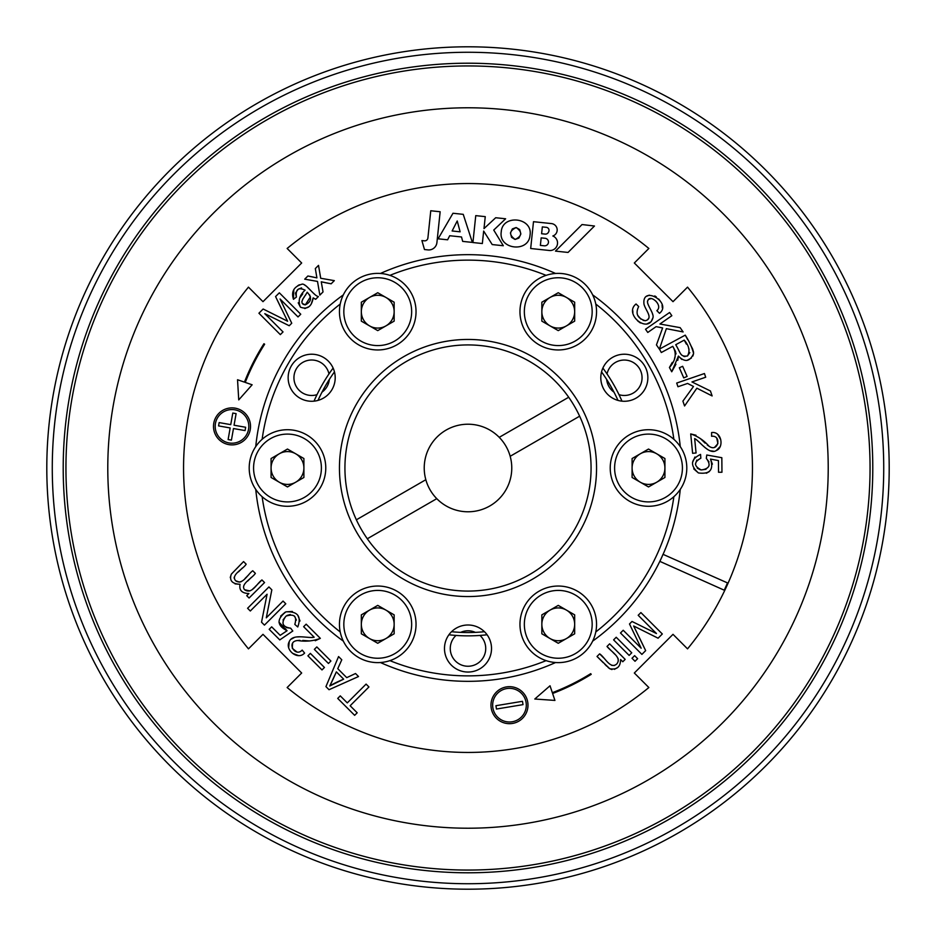 <?xml version="1.0" encoding="UTF-8"?>
<svg xmlns="http://www.w3.org/2000/svg" width="936" height="936" viewBox="0 0 936 936"><rect width="100%" height="100%" fill="white"/><g stroke="black" fill="none" stroke-linecap="round" stroke-linejoin="round"><path stroke-width="1.4" d="M46.8 468A421.2 421.2 0 0 0 468 889.2A421.2 421.2 0 0 0 889.2 468A421.2 421.2 0 0 0 468 46.8A421.2 421.2 0 0 0 46.8 468A421.2 421.2 0 0 0 468 889.2A421.2 421.2 0 0 0 889.2 468A421.2 421.2 0 0 0 468 46.8A421.2 421.2 0 0 0 46.8 468M872.785 468A404.785 404.785 0 0 1 265.602 818.555A404.785 404.785 0 0 1 265.602 117.445A404.785 404.785 0 0 1 872.785 468M870.059 468A402.059 402.059 0 0 1 266.971 816.192A402.059 402.059 0 0 1 266.971 119.808A402.059 402.059 0 0 1 870.059 468M568.702 397.227L499.227 437.334A43.758 43.758 0 0 0 425.833 479.712L356.359 519.819M367.298 538.773L436.773 498.666A43.758 43.758 0 0 0 510.167 456.288L579.641 416.181M425.833 479.712A43.758 43.758 0 0 0 436.773 498.666M510.167 456.288A43.758 43.758 0 0 0 499.227 437.334M828.22 468A360.22 360.22 0 0 1 287.89 779.957A360.22 360.22 0 0 1 287.89 156.043A360.22 360.22 0 0 1 828.22 468M394.15 311.665A16.415 16.415 0 0 0 369.533 297.461A16.415 16.415 0 0 0 369.533 325.88A16.415 16.415 0 0 0 394.15 311.665M566.467 325.88A16.415 16.415 0 0 0 566.467 297.461A16.415 16.415 0 0 0 541.85 311.665A16.415 16.415 0 0 0 566.467 325.88M640.306 482.215A16.415 16.415 0 0 0 664.923 468A16.415 16.415 0 0 0 640.306 453.784A16.415 16.415 0 0 0 640.306 482.215M541.85 624.335A16.415 16.415 0 0 0 566.467 638.539A16.415 16.415 0 0 0 566.467 610.12A16.415 16.415 0 0 0 541.85 624.335M369.533 610.12A16.415 16.415 0 0 0 369.533 638.539A16.415 16.415 0 0 0 394.15 624.335A16.415 16.415 0 0 0 369.533 610.12M295.694 453.784A16.415 16.415 0 0 0 271.077 468A16.415 16.415 0 0 0 295.694 482.215A16.415 16.415 0 0 0 295.694 453.784M522.475 701.31L495.928 705.709L496.478 709.032L523.025 704.632L522.475 701.31M234.059 425.225L236.106 413.63L232.795 413.045L230.747 424.64L219.153 422.592L218.568 425.903L230.162 427.951L228.115 439.546L231.426 440.131L233.474 428.536L245.068 430.583L245.653 427.272L234.059 425.225M361.331 321.142L377.746 330.619L394.15 321.142L394.15 302.199L377.746 292.722L361.331 302.199L361.331 321.142M541.85 302.199L541.85 321.142L558.254 330.619L574.669 321.142L574.669 302.199L558.254 292.722L541.85 302.199M648.519 449.046L632.104 458.523L632.104 477.477L648.519 486.954L664.923 477.477L664.923 458.523L648.519 449.046M574.669 614.858L558.254 605.381L541.85 614.858L541.85 633.801L558.254 643.278L574.669 633.801L574.669 614.858M394.15 633.801L394.15 614.858L377.746 605.381L361.331 614.858L361.331 633.801L377.746 643.278L394.15 633.801M287.481 486.954L303.896 477.477L303.896 458.523L287.481 449.046L271.077 458.523L271.077 477.477L287.481 486.954M479.981 635.439A17.737 17.737 0 0 1 460.851 664.747A17.737 17.737 0 0 1 456.019 635.439M460.676 632.362A17.737 17.737 0 0 1 475.324 632.362M607.019 373.909A17.737 17.737 0 0 1 641.956 375.816A17.737 17.737 0 0 1 618.988 394.653M614.004 392.161A17.737 17.737 0 0 1 606.68 379.478M317.011 394.653A17.737 17.737 0 0 1 301.181 363.437A17.737 17.737 0 0 1 328.981 373.909M329.32 379.478A17.737 17.737 0 0 1 321.996 392.161M310.495 296.759L305.335 304.844L302.503 303.568M302.094 302.866L301.86 301.415M302.632 299.309L304.446 296.747M305.405 295.366L307.183 292.219C312.144 297.531 311.524 301.743 305.335 304.844C297.274 303.978 305.99 295.285 307.183 292.219M309.477 294.735L309.98 295.472M335.825 673.054A282.672 282.672 0 0 1 329.975 685.632M329.823 685.901A99.871 99.871 0 0 1 342.482 679.688M684.228 340.119C689.142 345.805 690.218 351.094 687.469 355.996C679.922 356.955 681.08 353.469 675.722 344.717L684.228 340.119L686.38 344.12M688.545 348.122L689.025 349.116M689.809 352.579L687.469 355.996M685.023 356.593L683.818 356.405M516.204 227.553C522.475 232.046 522.136 236.001 515.198 239.417C508.786 234.913 509.125 230.958 516.204 227.553L519.632 229.542M519.772 229.753L520.825 233.848M520.79 234.14L518.989 237.943M518.778 238.13L515.198 239.417M514.929 239.394L511.664 237.416M511.501 237.194L510.471 233.111M510.494 232.83L512.308 229.027M512.472 228.864L516.087 227.542M396.887 344.834A38.294 38.294 0 0 0 396.887 278.507A38.294 38.294 0 0 0 339.452 311.665A38.294 38.294 0 0 0 396.887 344.834M539.113 344.834A38.294 38.294 0 0 0 596.548 311.665A38.294 38.294 0 0 0 539.113 278.507A38.294 38.294 0 0 0 539.113 344.834M610.225 468A38.294 38.294 0 0 0 667.66 501.158A38.294 38.294 0 0 0 667.66 434.842A38.294 38.294 0 0 0 610.225 468M539.113 591.166A38.294 38.294 0 0 0 539.113 657.493A38.294 38.294 0 0 0 596.548 624.335A38.294 38.294 0 0 0 539.113 591.166M396.887 591.166A38.294 38.294 0 0 0 339.452 624.335A38.294 38.294 0 0 0 396.887 657.493A38.294 38.294 0 0 0 396.887 591.166M484.45 631.706A164.525 164.525 0 0 1 451.55 631.706M487.094 634.772A167.86 167.86 0 0 1 448.906 634.772M601.544 371.908A164.525 164.525 0 0 1 617.994 400.397M602.889 368.082A167.86 167.86 0 0 1 621.972 401.146M318.006 400.397A164.525 164.525 0 0 1 334.456 371.908M314.028 401.146A167.86 167.86 0 0 1 333.111 368.082M344.928 468A123.072 123.072 0 0 0 468 591.072A123.072 123.072 0 0 0 591.072 468A123.072 123.072 0 0 0 468 344.928A123.072 123.072 0 0 0 344.928 468M325.775 468A38.294 38.294 0 0 0 268.339 434.842A38.294 38.294 0 0 0 268.339 501.158A38.294 38.294 0 0 0 325.775 468M343.652 679.15L329.764 686.006L336.363 671.872L343.652 679.15M457.224 220.966L460.126 231.812L452.123 230.97L457.224 220.966M521.375 693.272A16.825 16.825 0 0 1 505.124 721.422A16.825 16.825 0 0 1 494.91 696.758A16.825 16.825 0 0 1 521.375 693.272M544.682 238.247L541.172 237.873L540.376 245.396L544.284 245.805A3.791 3.791 0 0 0 548.461 242.237A3.791 3.791 0 0 0 544.682 238.247M541.605 233.743L542.33 226.91L545.945 227.284A3.089 3.089 0 0 1 548.531 232.069A3.37 3.37 0 0 1 545.08 234.105L541.605 233.743M243.898 414.496A16.825 16.825 0 0 1 227.647 442.634A16.825 16.825 0 0 1 217.433 417.982A16.825 16.825 0 0 1 243.898 414.496M444.483 648.519A23.517 23.517 0 0 1 479.758 628.15A23.517 23.517 0 0 1 479.758 668.889A23.517 23.517 0 0 1 444.483 648.519M636.094 398.116A23.517 23.517 0 0 1 600.807 377.746A23.517 23.517 0 0 1 636.094 357.376A23.517 23.517 0 0 1 636.094 398.116M323.435 357.376A23.517 23.517 0 0 1 323.435 398.116A23.517 23.517 0 0 1 288.148 377.746A23.517 23.517 0 0 1 323.435 357.376M339.452 468A128.548 128.548 0 0 0 532.28 579.325A128.548 128.548 0 0 0 532.28 356.675A128.548 128.548 0 0 0 339.452 468M307.909 655.832L310.354 653.375L324.453 667.473L321.996 669.93L307.909 655.832M568.047 252.439L594.465 226.009L582.04 224.546L555.481 251.117L568.047 252.439M314.157 637.217L303.638 626.699L306.166 624.172L320.334 638.352C313.209 641.09 305.686 641.815 297.788 640.528C285.854 641.242 294.91 657.903 302.176 650.099L304.598 653.071C297.578 660.781 284.614 649.607 289.236 641.663C292.664 633.134 308.307 638.726 314.157 637.217L312.168 637.498M550.029 685.772L534.795 699.017L554.931 700.42L552.603 693.482A222.873 222.873 0 0 0 591.201 674.353L590.721 673.663A222.031 222.031 0 0 1 552.334 692.687L550.029 685.772M677.968 386.743L676.705 383.058L704.434 373.534L705.697 377.22L691.95 381.946L710.424 390.967L712.132 395.94L696.875 388.183L684.567 405.967L682.906 401.123L693.506 386.474L687.574 383.444L677.968 386.743M647.77 332.455L645.524 329.238L669.603 312.495L671.837 315.713L659.903 324.008L680.133 327.647L683.128 331.941L666.35 328.665L659.365 349.14L656.44 344.928L662.63 327.928L656.101 326.652L647.77 332.455M613.606 639.873L616.216 637.264L631.753 652.802L629.144 655.411L613.606 639.873M315.678 299.286L318.392 296.572C314.192 296.057 306.645 284.064 302.363 284.088C293.962 286.428 290.991 291.505 293.459 299.298L296.419 297.051C295.437 289.318 298.338 287.024 305.101 290.16C299.403 295.285 297.835 300.947 300.421 307.148C307.394 309.769 311.641 306.68 313.174 297.882L315.678 299.286A7.839 7.839 0 0 1 315.444 299.204M607.019 646.448L609.628 643.851L625.166 659.377L622.803 661.752L620.591 659.541C620.463 666.994 616.836 670.047 609.722 668.702L597.016 656.464L599.625 653.855C604.761 657.072 610.284 669.685 616.754 663.963C622.253 657.4 610.611 651.362 607.019 646.448L610.962 650.403M683.748 377.898L679.325 367.754L682.672 366.304L687.094 376.447L683.748 377.898M700.561 454.405C690.628 459.237 689.914 465.414 698.408 472.937C709.874 474.435 713.911 469.825 710.518 459.096L718.438 460.582L718.544 472.27L721.96 472.247L721.832 457.704L706.762 455.001L706.306 458.371C711.22 464.935 709.547 468.796 701.275 469.942C693.81 466.128 693.67 462.22 700.842 458.207L700.561 454.405M261.94 579.946L264.549 582.555L249.081 598.022L246.741 595.694L248.894 593.529C241.897 593.307 238.949 590.23 240.049 584.286C232.081 583.889 229.168 580.519 231.309 574.189L243.559 561.577L246.168 564.186C243.126 569.252 230.607 574.727 235.591 580.706C242.541 585.725 247.724 574.178 252.755 570.761L255.364 573.37C252.24 578.249 239.99 584.251 244.6 589.727C251.831 594.863 256.909 583.35 261.94 579.946L258.465 583.42M314.356 649.385L316.813 646.928L330.899 661.027L328.442 663.472L314.356 649.385M297.765 626.98C301.614 616.274 297.671 611.231 285.925 611.851C276.459 619.222 276.845 625.517 287.071 630.724L280.18 635.345L271.674 626.839L269.194 629.32L279.77 639.896L292.792 631.016L290.686 628.208C282.368 626.968 280.812 622.931 286.018 616.11C294.267 613.513 297.203 616.286 294.817 624.394L297.765 626.98M252.135 384.79L238.738 399.894L237.533 379.747L244.448 382.134A222.873 222.873 0 0 1 263.952 343.723L264.642 344.214A222.031 222.031 0 0 0 245.244 382.414L252.135 384.79M366.093 684.099L368.936 686.954L350.146 705.756L357.189 712.799L354.65 715.338L337.72 698.408L340.259 695.869L347.291 702.901L366.093 684.099M355.516 673.522L358.523 676.529L329.027 689.715L325.939 686.626L338.563 656.569L341.78 659.786L337.767 668.678L346.741 677.652L355.516 673.522M483.666 231.063L482.344 243.535L472.926 242.541L475.757 215.631L485.257 216.637L483.994 228.595L495.694 217.737L505.627 218.778L493.74 230.069L503.311 245.735L492.207 244.565L483.666 231.063M455.399 752.17L453.831 752.099M480.624 752.17L482.075 752.099M486.053 751.877L480.987 752.146M183.83 455.399L183.901 453.831M183.83 480.624L183.901 482.075M184.123 486.053L183.854 480.987M452.977 213.256L438.118 238.809L447.619 239.803L449.701 235.732L461.506 236.972L462.688 241.394L472.352 242.401L463.238 214.344L452.977 213.256M522.557 692.09A18.498 18.498 0 0 1 504.691 723.048A18.498 18.498 0 0 1 493.459 695.916A18.498 18.498 0 0 1 522.557 692.09M533.497 221.692L530.677 248.508L548.578 250.392A7.546 7.546 0 0 0 552.837 235.989A6.388 6.388 0 0 0 551.386 223.575L533.497 221.692M694.652 438.575L696.068 452.965L692.617 453.305L690.709 433.93C697.753 436.246 703.849 440.329 708.985 446.18C718.345 452.977 721.937 434.994 711.594 436.281L711.594 432.561C721.738 431.075 724.242 447.548 716.344 450.497C709.231 455.341 699.449 440.844 694.652 438.575L696.314 439.592M636.059 303.989C623.353 313.923 648.25 334.433 652.918 317.819C654.592 313.314 645.208 303.205 648.005 300.245C650.169 294.056 663.542 305.358 656.838 310.658L659.494 313.314C672.773 302.773 641.429 284.368 644.015 304.34C645.571 310.331 653.726 318.497 645.325 320.732C637.428 318.369 635.216 313.642 638.68 306.54L636.059 303.989M245.092 413.302A18.498 18.498 0 0 1 227.214 444.261A18.498 18.498 0 0 1 215.982 417.14A18.498 18.498 0 0 1 245.092 413.302M323.037 291.927L319.843 295.121L317.515 281.42L304.715 279.174L307.885 276.003L316.906 277.875L315.327 268.562L318.521 265.379L320.709 278.261L334.327 280.636L331.157 283.807L321.259 281.794L323.037 291.927M632.011 658.265L634.62 655.656L637.627 658.675L635.017 661.272L632.011 658.265M638.188 615.28L640.903 612.577L662.314 633.976L658.09 638.2L633.649 625.985L645.664 650.625L641.897 654.393L620.486 632.982L623.212 630.256L641.16 648.203L629.495 623.973L632.011 621.469L656.44 633.52L638.188 615.28M677.781 360.348L678.424 356.089L671.732 371.779L669.427 367.509C675.78 360.407 676.892 353.34 672.773 346.32L661.307 352.521L659.459 349.093L685.246 335.135C689.27 341.383 692.055 347.513 693.599 353.492C689.961 361.752 684.895 362.618 678.424 356.089L681.829 359.436M283.035 331.929L280.332 334.632L258.921 313.221L263.145 309.009L287.586 321.224L275.57 296.572L279.337 292.816L300.748 314.227L298.022 316.941L280.075 298.993L291.739 323.224L289.224 325.74L264.794 313.677L283.035 331.929M501.228 231.964C498.467 249.549 528.676 253.036 530.022 235.287C533.192 217.398 502.258 213.817 501.228 231.964L501.263 231.683M421.902 240.564L424.382 240.833A3.194 3.194 0 0 0 427.904 237.99L430.759 210.764L440.154 211.747L436.913 242.599A8.202 8.202 0 0 1 427.892 249.9L424.476 249.538L421.902 240.564M283.046 601.064L285.772 603.778L264.432 625.119L261.53 622.218L267.076 594.243L250.31 610.997L247.584 608.283L268.924 586.942L271.838 589.844L266.292 617.818L283.046 601.064M262.127 496.688A207.862 207.862 0 0 0 340.213 631.952M389.902 660.64A207.862 207.862 0 0 0 546.097 660.64M595.787 631.952A207.862 207.862 0 0 0 673.873 496.688M673.873 439.312A207.862 207.862 0 0 0 595.787 304.048M546.097 275.359A207.862 207.862 0 0 0 389.902 275.359M340.213 304.048A207.862 207.862 0 0 0 262.127 439.312M680.261 489.411A213.338 213.338 0 0 1 663.074 554.358L727.518 582.917L724.265 590.207L659.868 561.378A167.86 167.86 0 0 0 663.016 554.334M661.635 557.552A213.338 213.338 0 0 1 592.675 641.113M555.586 662.524A213.338 213.338 0 0 1 380.414 662.524M343.325 641.113A213.338 213.338 0 0 1 255.739 489.411M255.739 446.589A213.338 213.338 0 0 1 343.325 294.887M380.414 273.476A213.338 213.338 0 0 1 555.586 273.476M592.675 294.887A213.338 213.338 0 0 1 680.261 446.589M296.981 652.018L292.453 648.484M292.254 648.051L292.594 643.395M297.788 640.528L298.654 640.435M298.83 640.423L299.941 640.376M302.808 640.423L309.734 640.961M315.256 640.739L320.334 638.352M308.903 637.393L303.802 636.983M300.316 636.808L297.192 636.925M294.278 637.521L291.353 639.124M289.236 641.663L288.627 647.817M292.664 653.375L298.549 655.598M314.73 294.384L313.408 293.144M310.366 290.148L306.809 286.603M306.423 286.24L303.814 284.462M299.344 284.766L297.706 285.761M293.81 289.704L293.459 299.298M296.419 297.051L295.472 293.12M295.495 293.015L297.987 289.563M298.713 288.978L301.579 287.902M302.749 293.892L299.508 298.291M298.221 302.796L300.421 307.148M304.797 308.576L308.81 306.774M311.243 304.083L313.174 297.882M314.356 298.701A7.839 7.839 0 0 1 313.396 298.058M597.016 656.464L603.252 662.7M604.808 664.256L606.774 666.221M607.955 667.345L609.582 668.632M609.722 668.702L611.933 669.544M614.461 669.345L617.854 667.368M612.94 652.369L614.917 654.346M617.889 658.148L618.228 659.131M618.31 660.453L618.099 661.577M614.425 665.508L611.746 665.379M603.568 657.797L599.625 653.855M706.306 458.371L708.973 461.869M709.137 465.04L708.774 466.339M705.99 469.31L701.275 469.942M700.292 469.767L697.261 468.152M695.413 464.151L696.829 460.091M694.933 457.025L692.511 462.571M693.728 468.877L698.408 472.937M706.364 473.253L709.348 471.533M712.39 464.186L710.518 459.096M248.882 574.634L245.021 578.495M241.348 581.607L240.54 581.935M239.522 582.145L235.591 580.706M234.199 578.319L234.164 577.301M238.434 571.919L242.307 568.047M243.559 561.577L231.414 574.037M231.309 574.189L230.268 577.453M231.835 581.385L232.35 581.97M235.065 583.889L240.049 584.286M240.517 589.891L241.406 591.025M257.926 583.959L257.295 584.59M256.148 585.737L254.931 586.966M254.218 587.668L252.72 589.072M249.877 590.944L244.6 589.727M247.642 581.092L251.503 577.231M290.686 628.208L286.229 627.588M283.924 625.529L283.152 624.183M283.023 619.971L286.018 616.11M286.978 615.467L290.277 614.519M294.512 616.11L296.408 620.123M300.011 621.001L297.8 615.209M292.36 611.454L285.936 611.851M285.223 612.156L280.648 616.087M278.975 622.147L287.071 630.724M687.539 287.141L673.007 301.673L634.327 262.993L648.859 248.461A284.45 284.45 0 0 0 287.141 248.461L301.673 262.993L262.993 301.673L248.461 287.141A284.45 284.45 0 0 0 248.461 648.859L262.993 634.327L301.673 673.007L287.141 687.539A284.45 284.45 0 0 0 648.859 687.539L634.327 673.007L673.007 634.327L687.539 648.859A284.45 284.45 0 0 0 687.539 287.141M716.719 438.095L717.9 443.488M717.842 443.746L714.659 447.244M708.985 446.18L708.236 445.688M708.119 445.606L707.277 444.974M705.159 443.161L700.28 438.493M695.998 435.252L690.709 433.93M698.701 441.687L702.292 445.138M704.796 447.408L707.721 449.572M710.33 450.789L713.443 451.187M716.344 450.497L720.357 446.343M720.755 439.686L717.701 434.386M662.314 307.792L662.068 305.031M659.997 300.667L658.675 299.029M656.265 296.852L654.755 295.928M649.28 295.144L646.916 296.162M644.015 304.34L644.717 306.341M648.671 314.66L648.94 315.607M648.929 317.889L647.618 319.796M645.325 320.732L643.172 320.416M640.985 319.164L637.732 315.397M632.794 310.74L632.9 312.706M637.673 320.908L640.399 322.967M646.565 324.137L650.918 321.855M651.187 321.575L652.918 317.819M652.684 314.508L652.333 313.303M651.55 311.442L650.286 308.892M648.063 304.364L647.747 303.51M647.513 301.521L648.005 300.245M648.976 299.227L651.199 298.572M655.726 300.959L657.4 303.007M330.677 283.702A189.552 189.552 0 0 1 321.282 281.818M315.327 268.562A1165.378 1165.378 0 0 1 315.444 269.264M309.091 276.249A298.853 298.853 0 0 1 313.291 277.079M639.463 637.79A1702.841 1702.841 0 0 1 644.471 648.168M672.773 346.32L674.189 348.894M674.493 349.456L675.605 351.69M675.944 353.012L675.967 353.983M675.055 357.084L674.505 358.242M672.294 362.372L669.427 367.509M671.732 371.779L675.944 364.221M686.895 360.43L691.4 358.032M692.886 356.031L693.599 353.492M693.588 352.334L692.617 348.988M692.406 348.531L690.101 344.097M687.667 339.616L685.246 335.135M281.771 309.418A1702.841 1702.841 0 0 1 276.764 299.04M52.276 468A415.724 415.724 0 0 0 675.862 828.032A415.724 415.724 0 0 0 675.862 107.968A415.724 415.724 0 0 0 52.276 468M394.7 341.043A33.918 33.918 0 0 0 394.7 282.298A33.918 33.918 0 0 0 343.828 311.665A33.918 33.918 0 0 0 394.7 341.043M541.3 341.043A33.918 33.918 0 0 0 592.172 311.665A33.918 33.918 0 0 0 541.3 282.298A33.918 33.918 0 0 0 541.3 341.043M614.601 468A33.918 33.918 0 0 0 665.473 497.367A33.918 33.918 0 0 0 665.473 438.633A33.918 33.918 0 0 0 614.601 468M541.3 594.957A33.918 33.918 0 0 0 541.3 653.702A33.918 33.918 0 0 0 592.172 624.335A33.918 33.918 0 0 0 541.3 594.957M394.7 594.957A33.918 33.918 0 0 0 343.828 624.335A33.918 33.918 0 0 0 394.7 653.702A33.918 33.918 0 0 0 394.7 594.957M321.399 468A33.918 33.918 0 0 0 270.527 438.633A33.918 33.918 0 0 0 270.527 497.367A33.918 33.918 0 0 0 321.399 468"/></g></svg>
